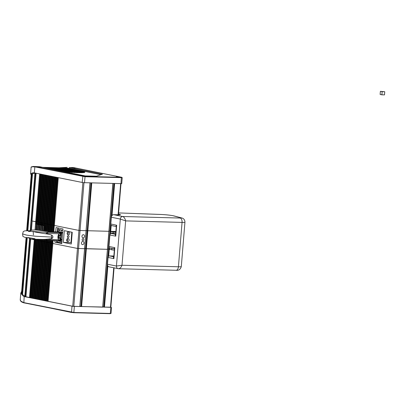 <?xml version="1.0" encoding="UTF-8"?>
<svg xmlns="http://www.w3.org/2000/svg" width="405" height="405" viewBox="0 0 405 405"><rect width="100%" height="100%" fill="white"/><g stroke="black" fill="none" stroke-linecap="round" stroke-linejoin="round"><path stroke-width="0.61" d="M83.789 239.168A1.053 0.866 -78.6 0 1 82.185 240.124A1.053 0.866 -78.6 0 1 83.789 239.168M67.357 237.077A1.053 0.866 101.4 0 0 67.579 235.958M68.982 236.181A1.053 0.866 -78.6 0 1 67.377 237.138A1.053 0.866 -78.6 0 1 68.982 236.181M84.265 237.173A1.574 1.296 -78.6 0 1 82.954 237.801A1.574 1.296 -78.6 0 1 82.266 235.335A1.574 1.296 -78.6 0 1 83.577 234.708A1.574 1.296 -78.6 0 1 84.265 237.173M67.488 234.404A1.574 1.296 101.4 0 0 68.035 233.898A1.574 1.296 101.4 0 0 68.005 231.842M69.457 234.181A1.574 1.296 -78.6 0 1 68.146 234.809A1.574 1.296 -78.6 0 1 67.458 232.348A1.574 1.296 -78.6 0 1 68.769 231.721A1.574 1.296 -78.6 0 1 69.457 234.181M83.911 242.311A1.574 1.296 -78.6 0 1 83.708 243.957A1.574 1.296 -78.6 0 1 82.397 244.585A1.574 1.296 -78.6 0 1 81.506 243.769A1.574 1.296 -78.6 0 1 81.709 242.124A1.574 1.296 -78.6 0 1 83.02 241.496A1.574 1.296 -78.6 0 1 83.911 242.311M66.931 241.188A1.574 1.296 101.4 0 0 67.675 239.036A1.574 1.296 101.4 0 0 67.448 238.626M69.098 239.325A1.574 1.296 -78.6 0 1 68.901 240.97A1.574 1.296 -78.6 0 1 67.589 241.598A1.574 1.296 -78.6 0 1 66.698 240.783A1.574 1.296 -78.6 0 1 66.901 239.137A1.574 1.296 -78.6 0 1 68.212 238.51A1.574 1.296 -78.6 0 1 69.098 239.325M37.478 222.031L38.197 222.178L37.478 222.031L37.285 224.38A0.79 0.446 91.5 0 1 37.746 223.681A0.79 0.446 91.5 0 1 38.055 223.914M35.27 239.922L36.713 240.185L36.07 240.059L31.317 297.872L31.96 298.004M36.06 239.284L35.999 240.043M42.414 225.286L41.578 225.266L41.796 224.851A0.79 0.446 91.5 0 1 42.145 224.567A0.79 0.446 91.5 0 1 42.454 224.805M41.224 239.37A0.79 0.446 91.5 0 1 41.011 239.456A0.79 0.446 91.5 0 1 40.804 239.36M40.945 224.993L40.11 224.967L40.328 224.552A0.79 0.446 91.5 0 1 40.682 224.274A0.79 0.446 91.5 0 1 40.986 224.507M43.877 225.585L43.041 225.56L43.259 225.145A0.79 0.446 91.5 0 1 43.613 224.866A0.79 0.446 91.5 0 1 43.917 225.099M42.722 239.628A0.79 0.446 91.5 0 1 42.474 239.755A0.79 0.446 91.5 0 1 42.11 239.38M39.477 224.694L38.642 224.674L38.86 224.259A0.79 0.446 91.5 0 1 39.214 223.975A0.79 0.446 91.5 0 1 39.518 224.213M36.546 224.107L35.711 224.081L35.929 223.666A0.79 0.446 91.5 0 1 36.283 223.388A0.79 0.446 91.5 0 1 36.587 223.621M55.693 231.908L56.052 227.544L63.018 228.946L61.813 243.567L54.852 242.16L54.979 240.59M54.852 242.16L58.462 242.256M72.242 232.267L71.275 244.012L63.357 242.418L64.324 230.668L72.242 232.267M71.806 232.181L70.951 242.62L71.381 242.706M63.357 242.418L70.951 242.62M53.106 240.529L52.842 243.476L77.466 248.447L84.685 248.705L79.932 306.524L84.64 248.716M89.981 182.883L86.052 230.703L78.95 230.435L54.321 225.464L78.95 230.435L86.164 230.698L84.569 248.716L90.097 182.888M45.876 175.183L41.953 222.932L41.588 222.897L42.596 223.064L41.953 222.932L41.796 224.851M39.67 240.808L41.113 241.076L40.47 240.945L35.716 298.763L36.359 298.89M38.278 239.34L38.181 240.514L39.649 240.778L39.007 240.651L34.253 298.465L34.896 298.596M47.344 175.481L43.416 223.231L43.057 223.195L44.059 223.357L43.416 223.231L43.259 225.145M41.133 241.107L42.581 241.37L41.938 241.238L37.184 299.057L37.827 299.189M36.739 240.216L38.181 240.484L37.538 240.352L32.785 298.171L33.428 298.298M40.014 174.003L36.085 221.753L35.721 221.717L36.728 221.879L36.085 221.753L35.929 223.666M31.656 239.107L39.143 239.32C41.791 239.633 45.846 239.426 51.303 238.707A1.838 1.838 0 0 0 51.541 235.113L51.749 237.082L35.67 236.242L26.715 235.138L22.584 233.923L22.898 236.414L24.796 237.31L34.941 238.712L27.93 237.548L30.891 239.142L34.303 239.163L34.243 239.725L31.686 239.208L35.25 239.892L34.607 239.76L29.854 297.579L30.497 297.71M41.988 230.739L42.616 223.104L43.057 223.195L42.591 223.099L41.963 230.734M42.743 239.385L42.576 241.405L44.049 241.669L43.406 241.537L38.652 299.356L39.295 299.482M48.008 175.613L44.059 223.393L44.52 223.489L44.079 223.403L43.462 230.951M48.808 175.775L44.884 223.525L45.527 223.656L44.52 223.489L44.884 223.525L44.266 231.068M44.069 241.694L45.512 241.962L44.869 241.831L40.115 299.649L40.758 299.781M49.476 175.912L45.527 223.692L45.988 223.788L45.527 223.692L44.935 231.159M50.276 176.074L46.352 223.823L46.995 223.95L45.988 223.788L46.352 223.823L45.74 231.27M45.532 241.993L46.98 242.256L46.337 242.129L41.583 299.943L42.226 300.075M46.408 231.361L46.99 223.985L47.451 224.081L46.99 223.985L46.383 231.356M51.744 176.367L47.815 224.117L48.458 224.248L47.451 224.081L47.815 224.117L47.213 231.463M47.167 240.271L46.975 242.291L48.443 242.554L47.8 242.423L43.052 300.242L43.694 300.373M48.479 224.279L52.387 176.499L48.458 224.279L48.919 224.38L48.479 224.289L47.886 231.518M53.207 176.666L49.283 224.416L49.926 224.542L48.919 224.38L49.283 224.416L48.696 231.559M48.625 240.383L48.443 242.59L49.911 242.848L49.086 242.701L44.332 300.52L45.157 300.667M49.947 224.583L50.387 224.674L49.921 224.578L49.349 231.589L53.875 176.798M54.493 176.924L49.997 231.619M54.675 176.96L50.752 224.709L51.394 224.841L50.752 224.709L50.179 231.63M49.931 242.878L51.379 243.147L50.736 243.015L45.983 300.834L46.626 300.961M50.853 231.665L51.389 224.871L51.85 224.967L51.389 224.871L50.833 231.665M56.143 177.258L52.215 225.003L52.858 225.134L51.85 224.967L52.215 225.003L51.663 231.706M51.597 240.484L51.374 243.177L52.842 243.44L52.199 243.314L47.446 301.128L48.089 301.259M56.806 177.39L52.858 225.17L53.318 225.266L52.878 225.175L52.341 231.741M57.606 177.552L53.683 225.302L54.326 225.428L53.318 225.266L53.683 225.302L53.151 231.787M91.039 182.913L87.212 230.511L86.184 230.48L87.126 230.506L85.642 248.518L84.701 248.493L85.733 248.523L80.98 306.342M85.769 248.66L107.553 249.323L102.799 307.137L107.507 249.328M91.171 182.913L85.764 248.685L86.346 248.761L107.553 249.323L109.036 231.311L87.465 230.718L109.036 231.311L112.965 183.5M108.707 246.812L108.515 249.131L107.573 249.105L108.601 249.136L107.872 256.942M110.55 224.365L109.993 231.123L109.051 231.098L110.084 231.128L109.72 234.49M108.636 249.272L109.907 249.394L109.218 249.379L108.672 256.061M110.656 224.704L109.882 234.171M111.193 225.362L110.702 231.366L110.337 231.331L115.87 231.503L110.702 231.366L110.626 232.283M36.106 173.213L32.041 220.953L35.721 221.717L32.177 220.998L31.408 230.313M36.749 221.92L37.189 222.011L36.728 221.915L36.06 230.035L40.677 174.135M41.3 174.261L36.708 230.086M37.564 230.161L38.191 222.208L38.657 222.304L38.191 222.208L37.538 230.161M42.945 174.595L39.022 222.34L39.665 222.472L38.657 222.304L39.022 222.34L38.86 224.259M43.608 174.727L39.66 222.507L40.12 222.603L39.68 222.512L39.042 230.329M44.413 174.889L40.485 222.639L41.128 222.77L40.12 222.603L40.485 222.639L40.328 224.552M40.515 230.526L41.128 222.801L41.588 222.897L41.128 222.801L40.49 230.521M54.346 225.458L53.799 231.817M52.878 225.165L52.316 231.741M44.084 223.388L43.436 230.946M39.685 222.502L39.017 230.323M32.182 220.927L31.266 230.369M110.12 231.26L109.826 234.257M87.247 230.648L81.01 306.499L102.799 307.137M102.819 306.924L103.847 306.955M103.882 307.091L110.823 307.329L113.932 267.832M108.773 247.06L108.591 249.283L109.218 249.379L109.284 248.559M25.945 296.754L29.854 297.579M29.489 297.543L34.243 239.725L34.607 239.76L34.653 239.188M30.517 297.736L31.317 297.872M35.301 239.233L35.245 239.927L36.07 240.059M31.985 298.034L32.785 298.171M36.789 239.315L36.713 240.221L37.538 240.352L37.624 239.34M38.298 239.34L33.428 298.333L34.253 298.465M38.202 240.524L39.007 240.651L39.113 239.33M39.766 239.335L34.891 298.632L35.716 298.763M39.791 239.335L39.67 240.818L40.47 240.945L40.601 239.355M36.379 298.92L37.184 299.057M41.254 239.37L41.113 241.107L41.938 241.238L42.09 239.38M42.768 239.385L37.822 299.219L38.652 299.356M42.601 241.41L43.406 241.537L43.578 239.39M44.707 239.385L44.504 241.795L44.064 241.709L44.256 239.39L44.044 241.699L39.29 299.518L40.115 299.649M39.751 299.614L44.504 241.795L44.869 241.831L45.071 239.38M40.778 299.811L41.583 299.943M45.724 239.365L45.512 241.998L46.337 242.129L46.54 239.679M47.142 240.109L42.221 300.11L43.052 300.242M47 242.301L47.8 242.423L47.972 240.362M48.646 240.383L43.689 300.404L44.332 300.52M48.463 242.595L49.086 242.701L49.273 240.403M45.178 300.697L45.983 300.834M50.109 240.433L49.911 242.884L50.736 243.015L50.944 240.459M46.646 300.991L47.446 301.128M51.622 240.484L51.4 243.187L52.199 243.314L52.432 240.509M53.085 240.529L48.089 301.295L72.713 306.266L79.932 306.524M48.089 301.295L52.842 243.476L77.466 248.447L84.569 248.716L79.815 306.534M79.947 306.312L80.889 306.337M85.926 176.14L82.878 175.972L85.926 176.14M73.199 167.862L75.122 168.156L73.199 167.862M41.538 167.184L38.303 166.981L41.538 167.184M117.885 176.863L116.296 176.869L119.698 177.152L117.885 176.863M31.226 174.98L30.593 173.73L32.932 172.743L34.359 172.879A40.991 23.1 91.5 0 1 35.022 172.996L83.248 182.655L121.703 183.637M30.593 173.73L31.114 167.402L31.828 166.804L34.85 166.87L35.088 166.617L33.392 166.45L39.644 166.738A47.299 26.654 91.5 0 1 40.313 166.86L85.177 175.912L96.461 176.215L102.445 174.196L70.04 167.655A47.299 26.654 -88.5 0 0 69.376 167.538L73.928 167.66A47.299 26.654 91.5 0 1 74.596 167.776L74.657 167.791M31.114 167.402C30.81 167.022 31.57 166.703 33.392 166.45L31.418 166.971M67.124 167.351L58.953 167.791M100.966 174.692L69.311 168.303A15.238 1.23 4.7 0 0 69.24 168.293L64.339 167.933A47.036 26.507 91.5 0 1 66.921 168.227L82.271 171.325A15.188 1.225 -175.3 0 1 84.696 172.029L65.706 168.196A47.036 26.507 -88.5 0 0 63.124 167.903L62.167 167.878A47.036 26.507 91.5 0 1 64.749 168.171L84.863 172.236A15.188 1.225 -175.3 0 1 84.868 172.236A15.188 1.225 -175.3 0 1 84.675 172.403L63.534 168.136A47.036 26.507 -88.5 0 0 60.953 167.842L60.001 167.817A47.036 26.507 91.5 0 1 62.578 168.11L84.341 172.505A15.188 1.225 -175.3 0 1 83.754 172.596L61.363 168.08A47.036 26.507 -88.5 0 0 58.786 167.786L57.829 167.761A47.036 26.507 91.5 0 1 60.411 168.055L83.192 172.651A15.188 1.225 -175.3 0 1 82.372 172.697L59.196 168.019A47.036 26.507 -88.5 0 0 56.614 167.726L55.662 167.7A47.036 26.507 91.5 0 1 58.239 167.994L81.653 172.722A15.188 1.225 -175.3 0 1 80.661 172.732L57.024 167.964A47.036 26.507 -88.5 0 0 54.447 167.67L53.49 167.645A47.036 26.507 91.5 0 1 56.067 167.938L79.82 172.727A15.188 1.225 -175.3 0 1 78.676 172.712L54.852 167.903A47.036 26.507 -88.5 0 0 52.275 167.609L51.319 167.584A47.036 26.507 91.5 0 1 53.9 167.878L77.719 172.687A15.188 1.225 -175.3 0 1 76.434 172.636L52.685 167.847A47.036 26.507 -88.5 0 0 50.104 167.554L49.152 167.528A47.036 26.507 91.5 0 1 51.729 167.822L75.365 172.591A15.188 1.225 -175.3 0 1 73.928 172.515L50.514 167.786A47.036 26.507 -88.5 0 0 47.937 167.493L46.98 167.468A47.036 26.507 91.5 0 1 49.562 167.761L72.738 172.439A15.188 1.225 -175.3 0 1 71.128 172.327L48.347 167.731A47.036 26.507 -88.5 0 0 45.765 167.437L44.808 167.412A47.036 26.507 91.5 0 1 47.39 167.705L69.781 172.221A15.188 1.225 -175.3 0 1 67.939 172.064L46.175 167.67A47.036 26.507 -88.5 0 0 43.593 167.376L42.778 167.356A47.036 26.507 91.5 0 1 45.218 167.645L66.364 171.912A15.188 1.225 -175.3 0 1 64.238 171.685M61.56 167.873A47.036 26.507 91.5 0 1 62.167 167.878M50.711 167.584A47.036 26.507 91.5 0 1 51.319 167.584M44.201 167.407A47.036 26.507 91.5 0 1 44.808 167.412M59.393 167.817A47.036 26.507 91.5 0 1 60.001 167.817M57.221 167.756A47.036 26.507 91.5 0 1 57.829 167.761M46.372 167.468A47.036 26.507 91.5 0 1 46.98 167.468M55.05 167.7A47.036 26.507 91.5 0 1 55.662 167.7M48.544 167.523A47.036 26.507 91.5 0 1 49.152 167.528M52.883 167.64A47.036 26.507 91.5 0 1 53.49 167.645M63.732 167.933A47.036 26.507 91.5 0 1 64.339 167.933M22.564 294.653L27.241 237.74L22.564 294.653L25.809 296.733L24.852 296.723A40.991 23.1 91.5 0 1 24.189 296.571L23.485 296.359L20.771 293.205L21.673 291.19M21.91 293.868L26.533 237.629L21.91 293.868L22.584 294.445M21.581 293.129L21.941 293.524M26.153 237.568L21.612 292.785M31.337 174.317L26.7 230.703L31.362 174.185L31.762 174.059M31.772 173.927L27.105 230.693L31.772 173.927L32.506 173.745M32.511 173.664L27.823 230.693L32.511 173.664L35.296 173.077L30.557 230.683M110.833 307.198L73.077 306.377L24.852 296.723M71.634 312.493L24.356 302.722A47.036 26.507 91.5 0 1 23.692 302.575L20.812 301.102L20.25 299.533C20.123 301.021 21.323 302.12 23.849 302.839L23.885 302.844A47.299 26.654 -88.5 0 0 24.492 302.981M20.807 301.102L22.508 302.383L23.885 302.844M115.81 232.207L114.721 232.035L115.825 232.035M115.84 231.842L111.583 231.726L113.192 232.05A3.154 0.253 4.7 0 0 115.8 232.374M111.583 231.726A2.101 1.185 -88.5 0 0 111.466 231.711A2.101 1.185 -88.5 0 0 110.236 233.579L110.216 233.801M109.112 247.602A2.101 1.185 -88.5 0 0 110.12 249.475L111.734 249.799A3.154 0.253 4.7 0 0 114.337 250.128M112.899 248.66A3.154 0.253 -175.3 0 1 111.841 248.498L110.226 248.169A0.79 0.446 91.5 0 1 110.084 248.093M111.016 233.467A0.79 0.446 91.5 0 1 111.431 233.027A0.79 0.446 91.5 0 1 111.471 233.032L113.086 233.356A3.154 0.253 4.7 0 0 115.688 233.68M118.584 212.929L118.69 212.934A9.199 0.739 4.7 0 1 119.374 212.954L160.714 214.468A9.199 0.739 4.7 0 1 173.537 215.86L181.111 217.86L180.185 218.047L122.685 216.503L113.739 214.696L118.326 214.984L116.939 214.782L118.083 214.812L120.644 183.708M116.316 214.766L116.939 214.782M113.835 256.228L112.711 256.046L113.547 256.026M114.595 233.574L115.683 233.776M180.185 218.047A3.944 2.222 91.5 0 1 182.063 222.406L125.646 220.892C125.089 218.518 124.097 217.055 122.685 216.503C121.353 216.624 120.558 217.475 120.3 219.054L125.646 220.892L122.001 265.265L116.438 266.039C116.438 267.629 117.091 268.515 118.392 268.707C119.855 268.707 121.054 267.558 122.001 265.265L178.418 266.779A6.571 0.532 4.7 0 0 181.298 266.576L184.943 222.203A6.571 0.532 -175.3 0 1 182.063 222.406L178.418 266.779A3.944 2.222 91.5 0 1 176.109 270.277A3.944 2.222 91.5 0 1 175.897 270.251M181.298 266.576C180.458 269.401 178.732 270.636 176.109 270.277L118.584 268.733L109.142 266.87A2.627 2.162 101.4 0 0 109.446 266.9M114.028 256.836C113.294 257.14 113.258 257.737 113.916 258.633L114.817 247.668L108.682 246.392A1.574 1.574 0 0 0 109.942 248.062A1.574 1.296 -78.6 0 1 108.955 246.483L109.897 235.001L115.764 236.181L116.665 225.22L110.53 223.94A1.574 1.574 0 0 0 111.79 225.615A1.574 1.296 -78.6 0 1 110.798 224.036L111.355 217.247L120.3 219.054L116.438 266.039L107.492 264.232A2.627 2.162 101.4 0 0 109.142 266.87C107.831 266.465 107.188 265.553 107.224 264.141L107.492 264.232L108.049 257.448L113.916 258.633L113.749 257.276M114.65 249.713L114.438 248.903L114.817 247.668C114.033 248.3 113.987 248.741 114.671 249.004M114.109 256.299L113.749 257.312M115.87 234.384C115.141 234.687 115.106 235.29 115.764 236.181L115.597 234.829M115.951 233.847L115.597 234.865M116.493 227.266L116.286 226.43L116.665 225.22C115.881 225.848 115.83 226.294 116.518 226.552M46.059 233.827L48.033 232.247L61.773 232.698L59.186 233.239A1.053 0.547 91.9 0 1 59.216 233.493L59.034 233.756A5.073 4.313 102.2 0 0 57.935 236.728A5.073 4.313 102.2 0 0 58.538 239.755L58.679 240.018A1.053 0.547 91.9 0 1 58.609 240.256L61.109 240.788L61.19 239.988L59.92 239.725M61.773 232.698L60.522 232.414M59.216 233.472L61.727 233.462L61.793 232.678M58.674 240.008L61.19 239.988M47.177 240.135L61.109 240.788M59.008 232.414L60.391 232.526M59.024 232.222L60.532 232.313L59.024 232.222M58.32 240.767L59.707 240.879M58.573 239.821L59.793 239.836M46.028 239.355L47.405 240.332L46.352 239.345M45.608 233.766L47.932 232.414L47.79 232.186L47.765 232.51M58.897 232.283L57.945 232.267A26.274 2.116 -175.3 0 1 47.937 232.181L47.79 232.186M58.74 234.191L58.679 234.92L60.304 235.052L59.039 234.895M67.453 234.358A1.605 1.316 101.4 0 0 68.243 232.991A1.605 1.316 101.4 0 0 67.959 231.868M66.896 241.147A1.605 1.316 101.4 0 0 67.686 239.775A1.605 1.316 101.4 0 0 67.397 238.656M57.93 237.613L61.064 237.775L60.497 238.231L61.064 237.775L61.165 236.728L58.563 236.621L58.669 235.553L58.168 235.492M60.325 234.834L61.236 235.644L58.669 235.553L58.938 235.032L60.755 235.097L61.236 235.644L61.165 236.728M51.303 238.707L51.749 237.082M62.689 232.946L61.616 233.022M61.18 232.505L62.745 232.242M60.36 234.379L60.725 234.394L60.684 233.184M22.584 233.923L23.282 231.498L25.059 230.799L30.4 230.759M62.097 240.155L60.694 239.836M60.178 239.32A0.526 0.451 11.8 0 0 60.563 238.915L61.094 239.39A0.526 0.294 -88.5 0 1 60.861 239.841L60.178 239.32L60.401 238.307L60.036 238.292M58.406 238.236L58.006 238.221M57.95 236.545L58.563 236.621L58.659 238.165L57.981 238.079L59.945 238.261M58.695 234.773L58.441 234.763M61.12 235.29L60.907 235.032A0.526 0.521 -39.1 0 0 60.542 234.844L60.725 234.394L60.988 234.622L61.023 235.406M60.573 238.241A0.526 0.319 7.8 0 1 60.401 238.307L60.289 237.973M59.687 232.05L57.733 231.827M61.003 240.793L60.947 241.294L60.937 240.788M60.446 232.207L61.838 230.425L60.694 232.176M60.553 238.99L60.704 238.064M60.998 235.209L61.003 233.548A0.526 0.405 -1 0 1 60.998 233.599L60.988 234.642M382.148 91.677L380.386 91.322L384.75 91.748L382.148 91.677L381.89 94.81L380.128 94.456L380.386 91.322M381.89 94.81L384.492 94.881L384.75 91.748M38.014 224.4L37.285 224.38M35.954 239.279L31.139 297.857M45.699 175.147L41.138 230.612M44.231 174.854L39.665 230.41M47.162 175.446L42.611 230.825M42.763 174.555L38.186 230.227M39.832 173.963L35.225 229.989M83.972 182.711L73.806 306.372M82.878 182.614L72.713 306.266M58.274 177.684L53.824 231.822M40.419 239.355L35.534 298.743M38.931 239.33L34.071 298.45M41.907 239.375L37.002 299.042M37.437 239.335L32.602 298.151M34.471 239.173L29.671 297.559M41.28 239.37L36.379 298.936M46.985 175.405L42.429 230.799M41.725 239.375L36.82 299.022M48.448 175.704L43.902 231.017M43.213 239.39L38.288 299.32M48.63 175.74L44.084 231.042M43.396 239.39L38.47 299.335M49.916 175.998L45.375 231.225M50.098 176.038L45.557 231.25M44.889 239.385L39.933 299.634M45.75 239.365L40.778 299.822M51.384 176.297L46.848 231.417M46.19 239.431L41.219 299.908M51.562 176.332L47.031 231.442M46.362 239.552L41.401 299.928M52.847 176.59L48.332 231.538M47.608 240.352L42.687 300.206M53.03 176.626L48.514 231.549M47.79 240.357L42.869 300.221M54.316 176.889L49.815 231.614M49.091 240.398L44.15 300.5M49.461 240.413L44.515 300.535M50.134 240.433L45.178 300.707M55.779 177.182L51.298 231.685M50.579 240.448L45.618 300.799M55.961 177.218L51.481 231.695M50.762 240.454L45.8 300.814M57.247 177.481L52.782 231.766M52.068 240.499L47.086 301.092M57.429 177.517L52.964 231.776M52.25 240.504L47.264 301.112M86.118 230.703L84.64 248.69M91.393 182.923L81.233 306.544M91.763 182.928L81.597 306.58M112.853 183.495L102.688 307.147M108.991 231.321L107.512 249.303M108.813 247.156L108.034 256.618M110.854 225.038L110.125 233.877M109.006 247.485L108.282 256.325M39.649 173.927L35.043 229.979M35.326 239.239L30.517 297.751M41.118 174.226L36.526 230.07M35.772 239.264L30.957 297.837M36.809 239.32L31.98 298.045M42.586 174.52L38.004 230.207M37.255 239.33L32.42 298.136M44.049 174.818L39.482 230.384M38.748 239.335L33.888 298.429M45.517 175.112L40.956 230.587M40.237 239.35L35.356 298.728M86.118 230.683L90.052 182.883M51.41 224.881L55.343 177.096M47.015 223.995L50.944 176.205M42.616 223.104L46.545 175.319M41.148 222.811L45.077 175.026M38.217 222.218L42.145 174.433M37.554 222.046L41.477 174.297M118.29 214.812L120.847 183.713M112.023 215.283L114.63 183.546M111.618 215.718L114.266 183.536M111.36 216.148L114.043 183.531M111.188 216.599L113.906 183.526M108.991 231.295L112.919 183.5M107.234 264.703L103.761 306.95M107.33 265.169L103.882 307.117M107.517 265.624L104.1 307.157M107.841 266.105L104.465 307.192M113.729 267.791L110.474 307.354M30.689 239.066L25.94 296.83M51.4 243.187L46.646 301.006M84.523 182.736L85.02 176.732L122.224 177.658L121.728 183.662M34.359 172.879L34.85 166.87A47.036 26.507 91.5 0 1 35.513 166.992L85.02 176.732L84.893 176.443L35.756 166.733A47.299 26.654 -88.5 0 0 35.088 166.617M70.04 167.655L74.596 167.776L121.733 177.289L84.893 176.443M120.979 183.713L121.348 177.42M82.164 182.508L82.893 176.246M35.513 166.992L40.313 166.86M73.973 167.665L121.763 177.294L122.224 177.658M69.311 168.303L69.376 167.538M53.9 167.878L54.852 167.903M47.39 167.705L48.347 167.731M62.578 168.11L63.534 168.136M49.562 167.761L50.514 167.786M58.239 167.994L59.196 168.019M51.729 167.822L52.685 167.847M56.067 167.938L57.024 167.964M45.218 167.645L46.175 167.67M66.921 168.227L69.24 168.293M64.749 168.171L65.706 168.196M60.411 168.055L61.363 168.08M24.826 296.333L29.59 238.408M30.218 230.754L34.957 173.132M22.447 294.293L27.1 237.72M27.677 230.693L32.354 173.796M22.386 294.273L27.039 237.71M27.616 230.693L32.289 173.801M22.235 294.253L26.887 237.684M27.459 230.693L32.137 173.801M22.174 294.227L26.821 237.674M27.398 230.693L32.071 173.806M21.905 293.514L26.502 237.624M27.069 230.693L31.727 174.059M21.748 293.488L26.345 237.598M26.912 230.698L31.57 174.064M21.693 293.468L26.285 237.593M26.851 230.698L31.509 174.069M21.546 292.759L26.082 237.558L21.546 292.688M31.276 174.347L26.644 230.703L31.281 174.322M29.904 238.631L25.145 296.526M71.989 306.231L71.543 312.422L73.705 312.7L110.145 313.678L111.061 313.394L110.16 313.678L73.705 312.7L73.862 312.468L24.356 302.722M110.808 307.441L110.312 313.445L73.862 312.468L74.353 306.464M24.189 296.571L23.849 302.839L73.705 312.7M110.175 313.678L110.535 313.546M111.036 313.364L111.557 307.39M111.734 249.799L111.841 248.498M113.086 233.356L113.192 232.05M110.504 248.179L110.226 248.169M117.906 214.807A1.574 0.886 91.5 0 1 117.992 214.802A1.574 0.886 91.5 0 1 118.083 214.812A5.518 0.446 4.7 0 0 119.556 214.316L118.488 214.098M114.367 248.938L110.125 248.088A1.574 1.296 -78.6 0 1 109.942 248.062L114.448 248.827M112.924 256.011L109.482 255.914L113.79 256.785M116.21 226.491L111.972 225.636A1.574 1.296 -78.6 0 1 111.79 225.615L116.281 226.522M111.01 233.508A1.574 0.886 91.5 0 1 111.243 233.457A1.574 0.886 91.5 0 1 111.329 233.467L115.638 234.338M114.291 233.538L111.243 233.457A1.574 1.574 0 0 0 109.628 234.905L109.897 235.001A1.574 1.296 101.4 0 1 111.329 233.467L114.367 233.548M113.501 214.706A1.574 0.886 91.5 0 1 113.653 214.685A1.574 0.886 91.5 0 1 113.739 214.696A2.627 2.162 101.4 0 0 111.355 217.247L111.086 217.156L110.53 223.94M181.111 217.86A3.944 3.579 -75.2 0 1 181.794 217.961C183.824 218.528 184.872 219.94 184.943 222.203M173.537 215.86A3.944 3.579 -75.2 0 1 174.216 215.966L181.794 217.961M160.714 214.468A3.944 1.929 -87.9 0 0 160.537 214.442A3.944 1.929 -87.9 0 0 160.36 214.453M119.374 212.954A3.944 1.929 -87.9 0 0 119.197 212.929A3.944 1.929 -87.9 0 0 119.009 212.944M113.856 256.026L109.396 255.904A1.574 1.574 0 0 0 107.781 257.352L108.049 257.448A1.574 1.296 101.4 0 1 109.482 255.914A1.574 0.886 -88.5 0 0 109.396 255.904A1.574 0.886 -88.5 0 0 109.163 255.955M118.543 214.812A1.574 1.296 -78.6 0 1 119.556 214.316M60.715 233.523L60.75 233.093M60.142 240.479L60.178 240.049M59.034 233.756L46.869 233.356M61.059 240.788L47.441 240.342M46.372 239.36L58.538 239.755M47.805 232.485L47.831 232.202M60.497 238.231L60.006 238.261M61.575 233.513L61.094 239.39L62.147 239.522M57.485 231.822C58.026 230.48 58.75 229.868 59.651 229.979L62.902 230.329L57.55 229.245L57.338 231.847M62.127 233.037A0.526 0.299 91.6 0 0 61.975 232.505L61.018 232.09L47.441 231.493C45.421 231.417 37.619 229.625 32.187 230.075L28.411 231.412L33.048 231.488M61.12 239.937L61.368 239.856A0.526 0.294 -88.6 0 0 61.601 239.406M56.614 240.646L61.96 241.81L59.15 240.934M58.355 234.961L58.938 235.032M60.709 238.034L60.563 238.915M61.869 242.929L57.586 242.063A1.316 1.078 101.4 0 1 57.434 242.048L61.869 242.944M59.651 229.979A1.838 1.514 -78.6 0 1 58.209 231.751L56.862 231.959M58.421 228.02A1.316 1.078 101.4 0 0 57.55 229.245L57.556 229.2M56.523 240.641L56.609 240.732A1.316 1.078 101.4 0 0 57.434 242.048L56.609 240.686M49.456 175.907L44.909 231.159M48.458 224.279L47.861 231.518M54.321 225.464L58.249 177.684M52.858 225.17L56.786 177.385M51.389 224.871L55.318 177.091M49.921 224.578L53.85 176.793M46.99 223.985L50.919 176.2M44.059 223.393L47.987 175.608M42.591 223.099L46.519 175.314M41.128 222.801L45.056 175.021M39.66 222.507L43.588 174.722M38.191 222.208L42.12 174.428M36.728 221.915L40.657 174.13M32.041 220.953L35.969 173.183M118.427 214.812L120.984 183.713M110.074 231.27L110.621 224.613M111.304 216.275L113.997 183.526M87.202 230.658L91.125 182.913M85.718 248.665L80.965 306.484M108.591 249.283L107.978 256.709M107.295 265.037L103.837 307.096M114.068 267.862L110.823 307.329M30.557 239.001L25.804 296.779M35.245 239.927L30.491 297.741M36.713 240.221L31.96 298.039M38.181 240.514L33.428 298.333M39.644 240.813L34.891 298.632M41.113 241.107L36.359 298.925M42.576 241.405L37.822 299.219M44.044 241.699L39.29 299.518M45.512 241.998L40.758 299.811M46.975 242.291L42.221 300.11M48.443 242.59L43.689 300.404M49.911 242.884L45.157 300.702M51.374 243.177L46.621 300.996M73.948 167.66L71.776 167.478M26.715 230.703L31.362 174.185M20.771 293.205L20.25 299.533M111.466 231.711L115.845 231.832M118.584 268.733L118.113 268.677M174.216 215.966C170.768 215.202 166.207 214.696 160.537 214.442L118.473 212.909M113.754 257.21L114.438 248.903M115.602 234.758L116.286 226.456M109.628 234.905L108.682 246.392M107.781 257.352L107.224 264.141M111.086 217.156C111.319 215.637 112.175 214.817 113.653 214.685L119.723 214.807M58.887 232.44L58.907 232.176M58.32 239.299L58.416 238.135M59.91 239.881L60.041 238.267M60.304 235.052L60.431 233.513M60.507 232.571L60.532 232.313M58.659 238.165L60.882 238.105M33.357 234.94C33.377 232.885 33.225 231.655 32.911 231.25C33.676 231.766 35.827 232.273 39.371 232.764L42.155 233.275C43.021 233.498 48.306 233.867 51.541 235.113M47.765 232.485L33.291 231.498M51.617 238.018L52.427 238.11M56.644 231.949L58.077 231.741M57.242 231.857L57.459 229.215L58.715 227.969"/></g></svg>
